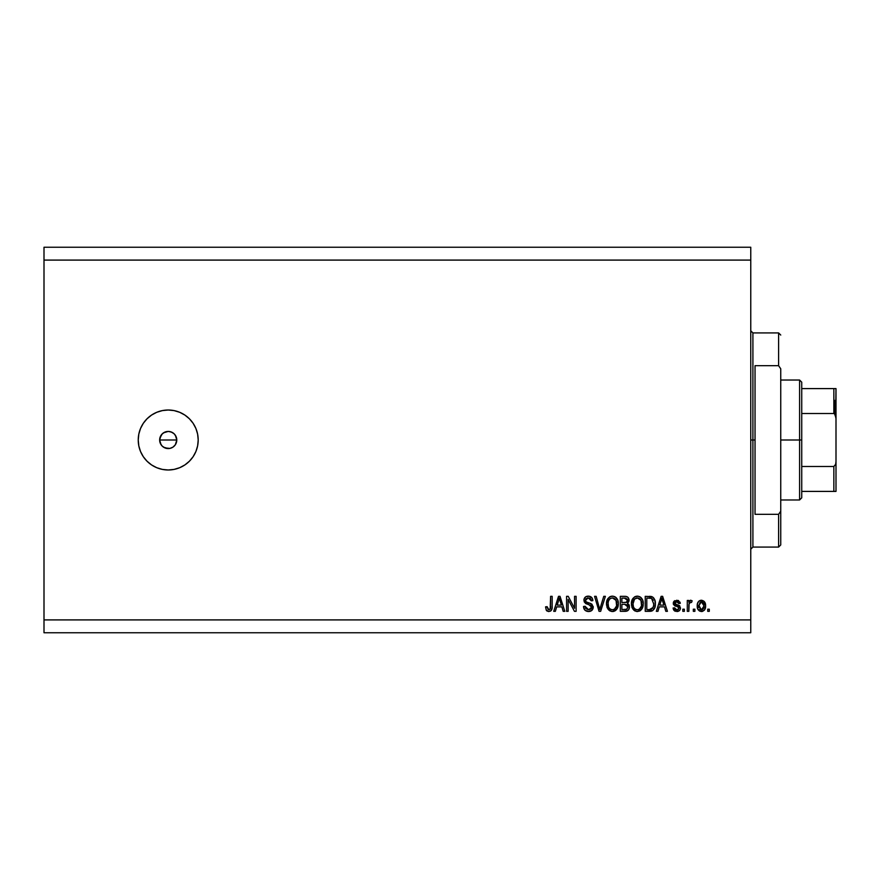 <?xml version="1.0" encoding="UTF-8"?>
<svg xmlns="http://www.w3.org/2000/svg" width="880" height="880" viewBox="0 0 880 880"><rect width="100%" height="100%" fill="white"/><g stroke="black" fill="none" stroke-linecap="round" stroke-linejoin="round"><path stroke-width="1.32" d="M161.029 435.336L159.654 440L161.029 444.653M163.383 432.927L161.15 435.16M163.559 447.183L168.223 448.569A8.569 8.569 0 0 1 159.654 440A8.569 8.569 0 0 1 168.223 431.431L163.559 432.817M162.173 446.061L163.383 447.073M161.15 444.829L162.162 446.061L160.303 443.278L159.654 440L160.303 436.711L162.162 433.939L164.934 432.091L168.223 431.431L171.501 432.08L174.273 433.939L176.132 436.722L176.781 440L175.34 444.763L172.975 447.128L169.895 448.404L164.945 447.92L162.162 446.061L163.46 447.128M168.223 469.986A29.986 29.986 0 0 1 138.237 440A29.986 29.986 0 0 1 168.223 410.014L174.064 410.597L179.696 412.302L184.877 415.074L189.42 418.803L193.149 423.346L195.921 428.527L197.626 434.148L198.198 440L197.626 445.852L195.921 451.473L193.149 456.654L189.42 461.197L184.877 464.926L179.696 467.698L174.064 469.403L168.223 469.986L162.371 469.403L156.739 467.698L151.558 464.926L147.015 461.197L143.286 456.654L140.514 451.473L138.809 445.852L138.237 440L138.809 434.148L140.514 428.527L143.286 423.346L147.015 418.803L151.558 415.074L156.739 412.302L162.371 410.597L168.223 410.014A29.986 29.986 0 0 1 198.198 440A29.986 29.986 0 0 1 168.223 469.986L162.371 469.403M44 247.247L750.761 247.247L750.761 260.095L44 260.095L44 619.905L750.761 619.905L750.761 260.095L750.761 632.753L44 632.753L750.761 632.753L750.761 619.905L44 619.905L44 632.753L44 260.095L750.761 260.095L750.761 247.247L44 247.247L44 260.095L44 247.247M568.128 611.336L568.128 599.401L568.128 611.336L566.577 611.336L566.577 596.343L568.227 596.343L574.552 608.289L574.552 596.343L576.114 596.343L576.114 611.336L574.453 611.336L568.128 599.401L574.453 611.336L576.114 611.336L576.114 596.343L574.552 596.343L574.552 608.289L568.227 596.343L566.577 596.343L566.577 611.336L568.128 611.336L566.577 611.336L566.577 596.343L568.227 596.343M593.219 606.595L591.877 610.401L588.522 611.534L584.881 610.137L583.539 606.969L585.068 606.276L585.86 608.564L588.313 609.763L590.777 609.169L591.635 607.772L590.931 605.506L585.728 603.548L584.188 601.799L584.067 599.005L585.827 596.739L589.149 596.211L592.031 597.905L592.856 600.622L591.305 600.82L590.469 598.664L588.038 597.905L585.948 598.829L585.486 600.699L586.476 602.195L591.91 604.164L593.252 607.167L590.931 603.581L585.948 601.81L585.464 600.292L588.302 597.905L591.305 600.82L592.856 600.622C592.636 597.784 591.107 596.288 588.258 596.145C585.574 596.255 584.133 597.619 583.902 600.259L591.69 607.211L588.665 609.774L585.068 606.276L583.517 606.463C583.704 609.642 585.376 611.336 588.522 611.534L588.027 611.512M600.424 607.222L603.757 596.343L605.385 596.343L600.655 611.336L599.049 611.336L594.561 596.343L596.167 596.343L599.775 609.587L603.757 596.343L605.385 596.343L603.757 596.343L599.775 609.587L596.167 596.343L594.561 596.343L599.049 611.336L600.655 611.336L599.049 611.336L594.561 596.343L596.167 596.343L599.61 608.905M612.744 611.523L609.917 610.929L607.321 608.003L606.507 603.35L607.794 598.73L610.401 596.53L613.118 596.189L615.692 597.245L617.716 600.05L618.365 603.856L617.562 608.014L614.922 610.94L612.425 611.534L616.836 609.235L618.365 603.856C618.475 599.5 616.495 596.926 612.436 596.145C608.289 596.948 606.309 599.577 606.485 604.043L608.003 609.18L611.776 611.501M637.67 611.523L634.832 610.929L632.236 608.003L631.422 603.35L632.72 598.73L634.7 596.827L638.033 596.189L640.607 597.245L642.642 600.05L643.291 603.856L642.477 608.014L639.837 610.94L637.351 611.534L641.762 609.235L643.291 603.856C643.401 599.5 641.421 596.926 637.362 596.145C633.215 596.948 631.224 599.577 631.411 604.043L632.929 609.18L636.691 611.501M657.954 611.336L659.263 606.859L657.954 611.336L656.326 611.336L661.122 596.343L662.64 596.343L667.425 611.336L665.808 611.336L664.499 606.859L659.263 606.859L664.499 606.859L665.808 611.336L667.425 611.336L662.64 596.343L661.122 596.343L656.326 611.336L657.954 611.336L656.326 611.336L661.122 596.343L662.64 596.343L667.425 611.336L665.808 611.336M709.291 609.191L709.291 611.336L707.729 611.336L707.729 609.191L709.291 609.191L707.729 609.191L707.729 611.336L709.291 611.336L707.729 611.336L707.729 609.191L709.291 609.191L709.291 611.336L709.291 609.191M705.595 605.77L704.737 609.642L702.394 611.413L699.512 611.039L697.675 608.795L697.4 603.922L698.72 601.315L700.425 600.347L704.044 601.293L705.595 605.77C705.716 602.635 704.319 600.787 701.404 600.237C698.445 600.809 697.048 602.69 697.213 605.88C697.059 609.07 698.456 610.951 701.404 611.534C704.396 610.94 705.793 609.026 705.595 605.77M694.881 609.191L694.881 611.336L693.319 611.336L693.319 609.191L694.881 609.191L693.319 609.191L693.319 611.336L694.881 611.336L693.319 611.336L693.319 609.191L694.881 609.191L694.881 611.336L694.881 609.191M689.117 603.46L688.842 611.336L687.291 611.336L687.291 600.435L688.842 600.435L688.842 602.173L690.338 600.281L692.153 600.82L691.57 602.382L689.359 602.899L688.842 605.682L689.128 603.46L690.514 602.184L691.57 602.382L692.153 600.82L690.69 600.237L688.842 602.173L688.842 600.435L687.291 600.435L687.291 611.336L688.842 611.336L687.291 611.336L687.291 600.435L688.842 600.435M684.365 609.191L684.365 611.336L682.814 611.336L682.814 609.191L684.365 609.191L682.814 609.191L682.814 611.336L684.365 611.336L682.814 611.336L682.814 609.191L684.365 609.191L684.365 611.336L684.365 609.191M680.471 608.014L679.899 610.06L678.205 611.325L674.19 610.588L673.079 608.025L674.63 607.827L675.301 609.4L676.896 609.972L678.293 609.576L678.92 608.278L678.403 607.178L673.585 604.681L673.332 602.69L674.278 601.018L678.029 600.413L680.163 602.701L680.284 603.35L678.722 603.548L678.139 602.239L676.445 601.81L674.828 603.13L675.323 604.032L679.514 605.638L680.471 608.014L674.828 603.13L676.786 601.799L678.722 603.548L680.284 603.35L676.731 600.237L673.266 603.35L678.557 607.288L678.92 608.278L676.896 609.972L674.63 607.827L673.079 608.025L676.786 611.534C679.074 611.446 680.306 610.28 680.471 608.014L680.46 608.377M651.849 596.618L651.849 596.618C654.434 598.191 655.6 600.567 655.358 603.757L654.742 607.739L652.784 610.544L645.238 611.336L645.238 596.343L652.795 597.091L654.665 599.599L655.358 603.757C655.6 600.567 654.434 598.191 651.849 596.618L645.238 596.343L645.238 611.336L649.649 611.336L645.238 611.336L645.238 596.343M624.932 611.336C627.825 611.314 629.332 609.84 629.464 606.936L628.815 609.532L627.561 610.808L620.312 611.336L620.312 596.343L626.142 596.431L627.891 597.267L629.046 600.578L627.396 603.251L629.002 604.758L629.464 606.936L627.396 603.251L629.068 600.116C628.848 597.619 627.473 596.354 624.965 596.343L620.312 596.343L620.312 611.336L624.932 611.336L620.312 611.336L620.312 596.343L624.965 596.343M555.346 611.336L556.655 606.859L555.346 611.336L553.729 611.336L558.514 596.343L560.032 596.343L564.817 611.336L563.2 611.336L561.891 606.859L556.655 606.859L561.891 606.859L563.2 611.336L564.817 611.336L560.032 596.343L558.514 596.343L553.729 611.336L555.346 611.336L553.729 611.336L558.514 596.343L560.032 596.343L564.817 611.336L563.2 611.336M546.887 610.951L548.779 611.534L546.304 610.28L545.545 606.859L547.107 606.661L548.13 609.609L550.176 609.103L550.605 596.343L552.167 596.343L552.057 608.234L551.111 610.599L548.779 611.534C551.342 611.028 552.464 609.356 552.167 606.518L552.167 596.343L550.605 596.343L550.407 608.652L548.856 609.774L547.107 606.661L545.545 606.859L546.436 610.467L548.449 611.523M161.095 444.763L160.303 443.278M166.551 431.596L168.223 431.431A8.569 8.569 0 0 1 176.781 440A8.569 8.569 0 0 1 168.223 448.569L169.895 448.404M176.616 441.672L176.132 443.278L176.781 440L175.406 435.347M174.064 410.597L168.223 410.014M162.371 410.597L161.238 410.839M147.015 461.197L151.558 464.926M156.739 467.698L157.663 468.061M172.876 432.817L169.895 431.596M171.501 432.08L172.975 432.872M176.616 438.328L176.781 440L159.654 440L176.781 440M175.34 444.763L172.975 447.128M168.223 448.569L166.551 448.404M159.819 441.672L159.654 440M159.819 438.328L162.162 433.939M163.46 432.872L164.945 432.08M174.273 433.939L173.052 432.927M173.052 447.073L175.285 444.84M175.406 444.664L176.132 443.278M171.501 447.92L172.876 447.194M699.512 611.039L698.104 609.675M697.389 607.827L697.257 606.881M697.609 603.13L698.071 602.118M698.093 602.085L697.554 603.273M698.72 601.315L699.501 600.721M705.122 602.899L705.584 605.286M705.408 603.878L705.551 604.791M704.737 609.642L705.166 608.74M704.726 609.653L704.132 610.412M702.757 611.303L701.899 611.501M700.183 602.162L698.775 605.88L701.36 601.799L704.033 605.88L703.714 603.658M703.934 607.255L704.033 605.88L701.448 609.972L702.515 609.675M698.951 607.618L698.797 606.562M702.053 601.898L700.601 601.942M703.78 603.856L703.208 602.734M703.153 602.657L702.042 601.898M703.043 602.547L702.35 602.019M702.108 609.862L703.538 608.509L704.022 606.21M699.633 609.07L701.448 609.972L698.797 605.209M690.69 600.237L692.153 600.82L691.57 602.382L690.129 602.25M689.216 603.185L690.085 602.261L691.57 602.382L690.514 602.184L688.996 604.01M688.842 611.336L688.842 605.682M688.864 605.121L688.908 604.56M675.389 611.325L674.751 611.028M673.739 610.016L673.211 608.729M673.079 608.025L674.63 607.827M674.63 607.838L674.872 608.762M676.379 609.928L677.688 609.873M678.92 608.278L678.403 607.178M678.557 607.288L677.094 606.694L678.722 607.508M674.509 605.693L675.774 606.265M673.585 604.692L673.343 604.043M673.827 601.502L674.817 600.655M678.018 600.413L678.634 600.655M679.965 602.085L680.163 602.69M680.284 603.35L678.722 603.548L678.458 602.657M677.512 601.887L676.115 601.843M674.839 602.965L675.323 604.032L677.072 604.659L675.499 604.131M677.688 604.846L679.756 605.858M679.899 610.06L679.129 610.863M678.865 611.039L677.512 611.479M673.431 609.4L673.805 610.115M673.508 602.063L673.332 602.69M661.738 598.62L661.188 600.743L661.881 597.905L663.982 605.11L659.769 605.11L661.188 600.743L659.769 605.11L663.982 605.11L661.738 598.653M649.462 596.343L651.255 596.475M650.903 611.248L649.649 611.336C653.719 610.72 655.622 608.201 655.358 603.757M655.105 606.441L654.951 607.09M652.751 610.566L651.684 611.061M651.651 611.072L650.991 611.226M655.303 605.11L655.347 604.428M654.665 599.599L653.576 597.795M653.796 603.35L653.488 606.529M650.914 609.444L653.202 607.398L649.462 609.587L651.442 609.301M646.789 609.587L646.789 598.092L651.541 598.389L646.789 598.092L646.789 609.587L649.462 609.587L646.789 609.587M652.971 599.775L651.541 598.389L649.418 598.092L651.541 598.389L653.796 604.208M652.641 608.421L653.686 605.484M631.763 606.738L631.972 607.376M631.488 605.407L631.433 604.714M631.477 602.624L631.675 601.293M632.082 599.973L634.458 596.981M634.7 596.838L635.316 596.53M635.987 596.31L636.647 596.189M637.692 596.156L638.242 596.222M639.353 596.53L641.179 597.751M641.212 597.773L639.958 596.827M641.938 598.697L642.312 599.346M642.829 600.6L642.488 599.687M643.126 601.821L643.214 602.503M643.214 605.275L642.95 606.683M642.851 607.024L642.334 608.311M640.882 610.214L639.848 610.94M636.603 611.49L633.798 610.181M639.837 610.94L640.893 610.203M641.245 597.817L640.64 597.267M634.7 596.827L632.72 598.73M637.67 597.916L634.491 599.093L636.317 598.026M640.805 599.896L638.539 598.081L640.068 598.983M634.546 599.038L632.962 604.065C632.731 600.6 634.194 598.554 637.373 597.905L641.08 600.424L641.729 603.812C641.894 607.167 640.431 609.147 637.34 609.774L639.32 609.257L641.553 605.825M641.201 607.013L639.32 609.257M636.339 609.653L637.34 609.774C634.326 609.191 632.863 607.288 632.962 604.065L633.479 607.024L632.973 603.526L633.633 600.336M633.27 601.348L633.457 600.765L633.27 601.348M641.465 601.557L640.464 599.401M641.542 605.88L640.948 600.149M641.63 602.404L641.487 601.656M633.468 607.002L634.546 608.608M634.59 608.652L633.952 607.904M625.372 596.354L626.142 596.431M628.419 597.894L629.002 599.335M628.98 600.985L628.65 601.909M628.089 602.701L627.396 603.251M629.002 604.758L629.332 605.66M629.442 607.387L629.189 608.696M628.815 609.521L626.549 611.171M628.804 609.543L627.561 610.797M626.648 609.323L627.902 606.947L627.011 604.846L624.745 604.329L627.902 606.947L624.745 604.329L621.874 604.329L624.745 604.329M624.624 602.569L626.153 602.426L627.517 600.358L626.153 602.426L621.874 602.569L621.874 598.092L624.415 598.092L627.517 600.358L626.087 598.224L621.874 598.092L621.874 602.569L626.527 602.283M625.823 598.18L625.097 598.114M626.153 602.426L627.451 601.029L627.319 599.269M627.836 607.706L626.472 609.4L621.874 609.587L621.874 604.329L621.874 609.587L626.802 609.235M624.965 609.587L626.472 609.4L624.965 609.587M627.451 601.029L627.517 600.358M624.976 598.103L624.415 598.092M606.848 606.738L607.046 607.376M606.573 605.407L606.485 604.043M606.551 602.624L606.76 601.293M607.156 599.973L609.543 596.981M609.774 596.838L610.39 596.53M611.061 596.31L611.721 596.189M614.427 596.53L616.264 597.751M616.286 597.773L617.397 599.346M617.914 600.6L617.562 599.687M618.2 601.821L618.299 602.503M618.343 604.56L618.365 603.856M618.288 605.275L618.035 606.683M617.936 607.024L617.419 608.311M615.967 610.214L613.195 611.479M611.688 611.49L608.872 610.181M613.712 611.391L615.978 610.203M617.001 598.664L615.043 596.827M616.33 597.817L615.725 597.267M609.785 596.827L607.794 598.73M612.744 597.916L610.401 598.433M615.89 599.896L613.613 598.081L615.142 598.983M608.311 601.48L608.047 604.065C607.805 600.6 609.268 598.554 612.447 597.905L616.154 600.424L616.803 603.812C616.979 607.167 615.516 609.147 612.414 609.774L614.405 609.257L616.627 605.825M616.275 607.013L614.405 609.257M611.413 609.653L612.414 609.774C609.4 609.191 607.948 607.288 608.047 604.065L608.553 607.024L608.08 602.998M608.707 600.336L608.135 602.47M609.631 599.038L608.355 601.315M616.539 601.557L615.538 599.401M616.616 605.88L616.022 600.149M616.715 602.404L616.561 601.656M608.553 607.002L609.62 608.608M609.675 608.652L609.037 607.904M600.655 611.336L605.385 596.343L600.655 611.336M584.892 610.148L584.298 609.389M583.913 608.63L583.539 606.969M583.517 606.463L585.068 606.276L585.167 606.969M585.497 608.003L585.86 608.564M587.961 609.719L589.215 609.752M591.36 605.99L590.392 605.165M586.443 603.889L585.728 603.548M585.827 596.728L586.421 596.453M586.641 596.376L587.411 596.211M588.709 596.167L590.942 596.86M592.042 597.905L591.118 596.981M592.856 600.622L591.305 600.82L590.986 599.456M589.468 598.07L590.645 598.873M590.095 598.367L587.774 597.927M585.508 599.764L586.08 598.675M585.475 600.028L586.201 602.019M586.476 602.195L587.477 602.58M589.006 602.976L589.644 603.152M588.522 611.534C591.393 611.446 592.966 609.994 593.252 607.167L593.241 606.881M593.164 608.08L591.998 610.28M591.855 610.423L590.315 611.281M574.552 596.343L576.114 596.343L576.114 611.336L574.453 611.336M558.789 600.039L559.273 597.905L561.374 605.11L557.161 605.11L558.58 600.743L557.161 605.11L561.374 605.11L559.669 599.456M559.273 597.905L558.976 599.335M545.545 606.859L547.129 607.167M550.187 609.081L549.164 609.752M550.605 606.639L550.539 607.937M550.605 596.343L552.167 596.343L552.145 607.387M551.353 610.291L552.046 608.355M551.969 608.773L551.683 609.708M551.111 610.599L550.451 611.127M703.527 603.218L703.142 602.657M701.701 601.821L701.03 601.821M700.161 609.576L700.766 609.873M701.107 609.95L701.778 609.95M662.068 598.686L661.881 597.905M653.587 606.056L653.73 605.132M653.268 600.358L652.707 599.368M652.19 598.807L651.288 598.301M634.491 599.093L633.842 599.929M636.834 609.752L637.857 609.752M641.685 604.846L641.641 602.514M609.565 599.093L608.916 599.929M611.908 609.752L612.931 609.752M616.77 604.846L616.726 602.514M750.761 330.77L752.906 332.915L752.906 440L755.04 440L755.04 365.684L778.602 365.684L780.747 368.808L780.747 511.192L778.602 514.316L778.602 547.085L778.602 514.316L755.04 514.316L755.04 440L752.906 440L752.906 332.915L752.906 440L750.761 440L752.906 440L752.906 547.085L750.761 549.23M778.602 365.684L778.602 332.915L778.602 365.684L780.747 368.808L780.747 544.94L780.747 511.192L778.602 514.316L755.04 514.316L755.04 365.684L778.602 365.684M752.906 440L752.906 547.085L752.906 440M834.713 400.378L834.713 413.897L834.713 400.378M833.855 491.403L801.735 491.403L801.735 440L799.59 440L799.59 499.972L799.59 440L780.747 440L799.59 440L799.59 380.028L799.59 440L801.735 440L801.735 497.827L801.735 491.403L836 491.403L836 461.417L835.637 464.332L833.855 466.488L801.735 466.488L833.855 466.488L833.855 491.403L833.855 466.488L835.637 464.332L836 461.417L836 491.403L834.548 491.403M833.855 413.512L801.735 413.512L801.735 440L801.735 382.173L801.735 413.512L833.855 413.512L835.054 414.304L836 418.583L836 461.417L836 388.597L801.735 388.597L833.855 388.597L833.855 413.512L833.855 388.597L834.548 388.597M835.637 388.597L835.054 388.597L835.978 388.597L835.67 415.767M834.548 413.765L835.978 417.846L835.637 415.657M780.747 544.94L778.602 547.085L752.906 547.085M752.906 332.915L778.602 332.915L780.747 335.06M801.735 497.827L799.59 499.972L780.747 499.972M780.747 380.028L799.59 380.028L801.735 382.173"/></g></svg>
